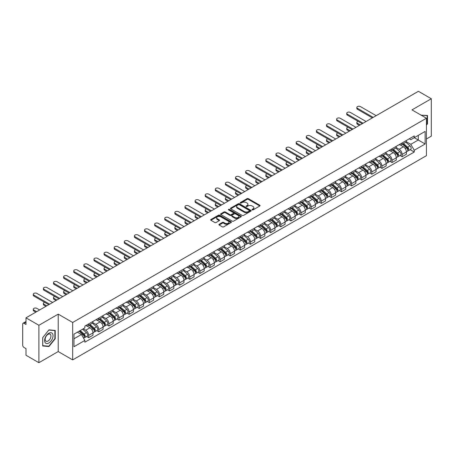 <?xml version="1.0" encoding="UTF-8"?>
<svg xmlns="http://www.w3.org/2000/svg" width="454" height="454" viewBox="0 0 454 454"><rect width="100%" height="100%" fill="white"/><g stroke="black" fill="none" stroke-linecap="round" stroke-linejoin="round"><path stroke-width="0.68" d="M252.169 209.89A0.63 0.363 0 0 0 253.06 209.89L259.819 205.985A0.902 0.522 0 0 0 260.08 205.622A0.902 0.522 0 0 0 259.819 205.253L248.366 198.642A0.902 0.522 0 0 0 247.095 198.642L240.331 202.546A0.63 0.363 0 0 0 241.222 203.057L242.101 202.552A2.877 1.663 0 0 1 246.17 202.552L247.124 203.103A2.877 1.663 0 0 1 247.969 204.277A2.877 1.663 0 0 1 247.124 205.458L246.25 205.963A0.63 0.363 0 0 0 247.141 206.474L248.015 205.968A2.877 1.663 0 0 1 252.089 205.968L253.043 206.519A2.877 1.663 0 0 1 253.882 207.694A2.877 1.663 0 0 1 253.043 208.868L252.169 209.373A0.63 0.363 0 0 0 252.169 209.89L252.169 209.373M219.163 224.282A0.902 0.522 0 0 0 218.902 224.645A0.902 0.522 0 0 0 219.163 225.014L222.375 226.869A0.902 0.522 0 0 0 223.646 226.869L231.154 222.534A0.902 0.522 0 0 0 231.421 222.171A0.902 0.522 0 0 0 231.154 221.802L219.702 215.19A0.902 0.522 0 0 0 218.431 215.19L210.923 219.526A0.902 0.522 0 0 0 210.662 219.889A0.902 0.522 0 0 0 210.923 220.258L214.804 222.5A0.902 0.522 0 0 0 216.076 222.5L219.293 220.644A0.902 0.522 0 0 0 219.554 220.275A0.902 0.522 0 0 0 219.293 219.906L217.364 218.8A2.406 1.39 0 0 1 216.66 217.818A2.406 1.39 0 0 1 218.147 216.53A2.406 1.39 0 0 1 220.769 216.83L228.311 221.183A2.406 1.39 0 0 1 229.015 222.171A2.406 1.39 0 0 1 227.528 223.453A2.406 1.39 0 0 1 224.906 223.152L223.646 222.426A0.902 0.522 0 0 0 222.375 222.426L219.163 224.282L219.163 225.014L222.375 223.175L222.375 222.426M72.674 322.482L58.22 314.134L38.902 325.285L26.003 317.84L418.401 91.294L431.3 98.739L411.982 109.891L426.437 118.233L72.674 322.482L72.674 359.903L426.437 155.66L426.437 118.233M242.164 215.446A0.902 0.522 0 0 0 243.435 215.446L250.943 211.11A0.902 0.522 0 0 0 251.204 210.747A0.902 0.522 0 0 0 250.943 210.378L239.491 203.767A0.902 0.522 0 0 0 238.219 203.767L230.711 208.102A0.902 0.522 0 0 0 230.445 208.465A0.902 0.522 0 0 0 230.711 208.834L242.164 215.446M228.765 210.026A0.63 0.363 0 0 1 229.406 210.117L229.406 209.368L241.051 216.087A0.902 0.522 0 0 1 241.312 216.456A0.902 0.522 0 0 1 241.051 216.825L233.543 221.16A0.902 0.522 0 0 1 232.272 221.16L220.82 214.543L220.82 213.811A0.902 0.522 0 0 0 220.553 214.18A0.902 0.522 0 0 0 220.82 214.543M220.82 213.811L224.032 211.956A0.902 0.522 0 0 1 225.303 211.956L229.945 214.64A0.902 0.522 0 0 0 231.222 214.64L233.35 213.408A0.902 0.522 0 0 0 233.617 213.039A0.902 0.522 0 0 0 233.35 212.671L228.515 209.879A0.63 0.363 0 0 1 229.406 209.368M38.902 325.285L38.902 362.706L26.003 355.261L26.003 348.638L23.994 347.48A1.833 1.061 -120 0 1 22.7 345.233L22.7 324.054A1.833 1.061 -120 0 1 23.08 323.214L26.003 321.523M426.437 138.969L431.3 136.16L431.3 98.739M38.902 362.706L58.22 351.555L72.674 359.903M26.003 317.84L26.003 324.462L23.994 323.305A1.833 1.061 -120 0 0 23.08 323.214M402.131 142.931A4.217 2.435 60 0 1 401.262 144.826L405.536 142.357A4.217 2.435 -120 0 0 406.409 140.462M396.064 147.476L399.151 149.258A4.217 2.435 60 0 1 402.131 154.422L406.409 151.954A4.217 2.435 -120 0 0 403.43 146.79L400.366 145.019M406.409 151.954L406.409 154.235L402.131 156.704L400.082 155.518M401.262 144.826A4.217 2.435 60 0 1 399.185 144.633M402.131 154.422L402.131 156.704M392.023 148.77A4.217 2.435 60 0 1 391.149 150.666L395.428 148.191A4.217 2.435 -120 0 0 396.297 146.302M389.969 161.357L392.023 162.543L396.297 160.075L396.297 157.788A4.217 2.435 -120 0 0 393.317 152.623L390.258 150.859M391.149 150.666A4.217 2.435 60 0 1 389.072 150.473M385.951 153.31L389.038 155.098A4.217 2.435 60 0 1 392.023 160.262L392.023 162.543M381.91 154.61A4.217 2.435 60 0 1 381.037 156.499L385.315 154.031A4.217 2.435 -120 0 0 386.189 152.141M379.862 167.197L381.91 168.377L386.189 165.909L386.189 163.627A4.217 2.435 -120 0 0 383.204 158.463L380.146 156.698M381.037 156.499A4.217 2.435 60 0 1 378.959 156.312M375.838 159.15L378.931 160.932A4.217 2.435 60 0 1 381.91 166.096L381.91 168.377M371.798 160.444A4.217 2.435 60 0 1 370.924 162.339L375.203 159.87A4.217 2.435 -120 0 0 376.077 157.975M369.749 173.031L371.798 174.217L376.077 171.748L376.077 169.467A4.217 2.435 -120 0 0 373.097 164.303L370.033 162.532M370.924 162.339A4.217 2.435 60 0 1 368.852 162.146M365.725 164.989L368.818 166.771A4.217 2.435 60 0 1 371.798 171.935L371.798 174.217M361.685 166.283A4.217 2.435 60 0 1 360.816 168.179L365.09 165.704A4.217 2.435 -120 0 0 365.964 163.815M359.636 178.87L361.69 180.056L365.964 177.588L365.964 175.301A4.217 2.435 -120 0 0 362.984 170.137L359.92 168.372M360.816 168.179A4.217 2.435 60 0 1 358.739 167.986M355.618 170.823L358.705 172.611A4.217 2.435 60 0 1 361.69 177.775L361.69 180.056M351.578 172.123A4.217 2.435 60 0 1 350.704 174.013L354.983 171.544A4.217 2.435 -120 0 0 355.857 169.654M349.523 184.71L351.578 185.89L355.857 183.422L355.857 181.14A4.217 2.435 -120 0 0 352.871 175.976L349.813 174.211M350.704 174.013A4.217 2.435 60 0 1 348.627 173.825M345.505 176.663L348.593 178.445A4.217 2.435 60 0 1 351.578 183.609L351.578 185.89M341.465 177.962A4.217 2.435 60 0 1 340.591 179.852L344.87 177.383A4.217 2.435 -120 0 0 345.744 175.488M339.416 190.544L341.465 191.73L345.744 189.261L345.744 186.98A4.217 2.435 -120 0 0 342.759 181.816L339.7 180.045M340.591 179.852A4.217 2.435 60 0 1 338.514 179.665M335.392 182.502L338.485 184.284A4.217 2.435 60 0 1 341.465 189.449L341.465 191.73M331.352 183.796A4.217 2.435 60 0 1 330.478 185.692L334.757 183.223A4.217 2.435 -120 0 0 335.631 181.328M329.303 196.383L331.352 197.569L335.631 195.101L335.631 192.814A4.217 2.435 -120 0 0 332.651 187.65L329.587 185.885M330.478 185.692A4.217 2.435 60 0 1 328.407 185.499M325.285 188.336L328.373 190.124A4.217 2.435 60 0 1 331.352 195.288L331.352 197.569M321.245 189.636A4.217 2.435 60 0 1 320.371 191.526L324.65 189.057A4.217 2.435 -120 0 0 325.518 187.167M319.19 202.223L321.245 203.403L325.518 200.935L325.518 198.653A4.217 2.435 -120 0 0 322.539 193.489L319.474 191.724M320.371 191.526A4.217 2.435 60 0 1 318.294 191.338M315.172 194.176L318.26 195.958A4.217 2.435 60 0 1 321.245 201.122L321.245 203.403M311.132 195.475A4.217 2.435 60 0 1 310.258 197.365L314.537 194.897A4.217 2.435 -120 0 0 315.411 193.001M309.078 208.057L311.132 209.243L315.411 206.774L315.411 204.493A4.217 2.435 -120 0 0 312.426 199.329L309.367 197.558M310.258 197.365A4.217 2.435 60 0 1 308.181 197.178M305.06 200.015L308.147 201.797A4.217 2.435 60 0 1 311.132 206.962L311.132 209.243M301.019 201.309A4.217 2.435 60 0 1 300.145 203.205L304.424 200.736A4.217 2.435 -120 0 0 305.298 198.841M298.97 213.896L301.019 215.083L305.298 212.614L305.298 210.327A4.217 2.435 -120 0 0 302.319 205.163L299.254 203.398M300.145 203.205A4.217 2.435 60 0 1 298.068 203.012M294.947 205.849L298.04 207.637A4.217 2.435 60 0 1 301.019 212.801L301.019 215.083M290.906 207.149A4.217 2.435 60 0 1 290.038 209.039L294.311 206.57A4.217 2.435 -120 0 0 295.185 204.68M288.858 219.736L290.906 220.916L295.185 218.448L295.185 216.166A4.217 2.435 -120 0 0 292.206 211.002L289.141 209.237M290.038 209.039A4.217 2.435 60 0 1 287.961 208.851M284.84 211.689L287.927 213.471A4.217 2.435 60 0 1 290.906 218.635L290.906 220.916M280.799 212.988A4.217 2.435 60 0 1 279.925 214.878L284.204 212.41A4.217 2.435 -120 0 0 285.072 210.514M278.745 225.57L280.799 226.756L285.078 224.287L285.078 222.006A4.217 2.435 -120 0 0 282.093 216.842L279.034 215.071M279.925 214.878A4.217 2.435 60 0 1 277.848 214.691M274.727 217.528L277.814 219.31A4.217 2.435 60 0 1 280.799 224.475L280.799 226.756M270.686 218.822A4.217 2.435 60 0 1 269.812 220.718L274.091 218.249A4.217 2.435 -120 0 0 274.965 216.354M268.637 231.409L270.686 232.596L274.965 230.127L274.965 227.84A4.217 2.435 -120 0 0 271.98 222.676L268.921 220.911M269.812 220.718A4.217 2.435 60 0 1 267.735 220.525M264.614 223.362L267.707 225.15A4.217 2.435 60 0 1 270.686 230.314L270.686 232.596M260.573 224.662A4.217 2.435 60 0 1 259.699 226.552L263.978 224.083A4.217 2.435 -120 0 0 264.852 222.193M258.525 237.249L260.573 238.429L264.852 235.961L264.852 233.679A4.217 2.435 -120 0 0 261.873 228.515L258.808 226.75M259.699 226.552A4.217 2.435 60 0 1 257.628 226.364M254.501 229.202L257.594 230.984A4.217 2.435 60 0 1 260.573 236.148L260.573 238.429M250.46 230.501A4.217 2.435 60 0 1 249.592 232.391L253.865 229.923A4.217 2.435 -120 0 0 254.739 228.027M248.412 243.089L250.466 244.269L254.739 241.8L254.739 239.519A4.217 2.435 -120 0 0 251.76 234.355L248.696 232.584M249.592 232.391A4.217 2.435 60 0 1 247.515 232.204M244.394 235.041L247.481 236.823A4.217 2.435 60 0 1 250.466 241.988L250.466 244.269M240.353 236.335A4.217 2.435 60 0 1 239.479 238.231L243.758 235.762A4.217 2.435 -120 0 0 244.632 233.867M238.299 248.923L240.353 250.109L244.632 247.64L244.632 245.353A4.217 2.435 -120 0 0 241.647 240.189L238.588 238.424M239.479 238.231A4.217 2.435 60 0 1 237.402 238.038M234.281 240.875L237.368 242.663A4.217 2.435 60 0 1 240.353 247.827L240.353 250.109M230.24 242.175A4.217 2.435 60 0 1 229.366 244.065L233.645 241.596A4.217 2.435 -120 0 0 234.519 239.706M228.192 254.762L230.24 255.948L234.519 253.474L234.519 251.193A4.217 2.435 -120 0 0 231.534 246.028L228.476 244.263M229.366 244.065A4.217 2.435 60 0 1 227.289 243.877M224.168 246.715L227.261 248.497A4.217 2.435 60 0 1 230.24 253.661L230.24 255.948M220.128 248.015A4.217 2.435 60 0 1 219.254 249.904L223.533 247.436A4.217 2.435 -120 0 0 224.407 245.54M218.079 260.602L220.128 261.782L224.407 259.313L224.407 257.032A4.217 2.435 -120 0 0 221.427 251.868L218.363 250.097M219.254 249.904A4.217 2.435 60 0 1 217.182 249.717M214.061 252.555L217.148 254.336A4.217 2.435 60 0 1 220.128 259.501L220.128 261.782M210.02 253.848A4.217 2.435 60 0 1 209.146 255.744L213.425 253.275A4.217 2.435 -120 0 0 214.294 251.38M207.966 266.436L210.02 267.622L214.294 265.153L214.294 262.866A4.217 2.435 -120 0 0 211.314 257.702L208.25 255.937M209.146 255.744A4.217 2.435 60 0 1 207.069 255.551M203.948 258.388L207.035 260.176A4.217 2.435 60 0 1 210.02 265.34L210.02 267.622M199.908 259.688A4.217 2.435 60 0 1 199.034 261.578L203.313 259.109A4.217 2.435 -120 0 0 204.186 257.219M197.853 272.275L199.908 273.461L204.186 270.987L204.186 268.706A4.217 2.435 -120 0 0 201.201 263.541L198.143 261.776M199.034 261.578A4.217 2.435 60 0 1 196.957 261.391M193.835 264.228L196.928 266.01A4.217 2.435 60 0 1 199.908 271.174L199.908 273.461M189.795 265.528A4.217 2.435 60 0 1 188.921 267.417L193.2 264.949A4.217 2.435 -120 0 0 194.074 263.053M187.746 278.115L189.795 279.295L194.074 276.827L194.074 274.545A4.217 2.435 -120 0 0 191.094 269.381L188.03 267.61M188.921 267.417A4.217 2.435 60 0 1 186.849 267.23M183.722 270.068L186.815 271.85A4.217 2.435 60 0 1 189.795 277.014L189.795 279.295M179.682 271.361A4.217 2.435 60 0 1 178.814 273.257L183.087 270.788A4.217 2.435 -120 0 0 183.961 268.893M177.633 283.949L179.682 285.135L183.961 282.666L183.961 280.379A4.217 2.435 -120 0 0 180.981 275.215L177.917 273.45M178.814 273.257A4.217 2.435 60 0 1 176.737 273.064M173.615 275.901L176.702 277.689A4.217 2.435 60 0 1 179.682 282.853L179.682 285.135M169.575 277.201A4.217 2.435 60 0 1 168.701 279.091L172.98 276.622A4.217 2.435 -120 0 0 173.848 274.732M167.52 289.788L169.575 290.974L173.854 288.5L173.854 286.219A4.217 2.435 -120 0 0 170.869 281.054L167.81 279.289M168.701 279.091A4.217 2.435 60 0 1 166.624 278.904M163.502 281.741L166.59 283.523A4.217 2.435 60 0 1 169.575 288.687L169.575 290.974M159.462 283.041A4.217 2.435 60 0 1 158.588 284.93L162.867 282.462A4.217 2.435 -120 0 0 163.741 280.566M157.413 295.628L159.462 296.808L163.741 294.34L163.741 292.058A4.217 2.435 -120 0 0 160.756 286.894L157.697 285.123M158.588 284.93A4.217 2.435 60 0 1 156.511 284.743M153.39 287.581L156.482 289.363A4.217 2.435 60 0 1 159.462 294.527L159.462 296.808M149.349 288.875A4.217 2.435 60 0 1 148.475 290.77L152.754 288.301A4.217 2.435 -120 0 0 153.628 286.406M147.3 301.462L149.349 302.648L153.628 300.179L153.628 297.892A4.217 2.435 -120 0 0 150.649 292.728L147.584 290.963M148.475 290.77A4.217 2.435 60 0 1 146.404 290.577M143.277 293.415L146.37 295.202A4.217 2.435 60 0 1 149.349 300.366L149.349 302.648M139.242 294.714A4.217 2.435 60 0 1 138.368 296.604L142.641 294.135A4.217 2.435 -120 0 0 143.515 292.245M137.187 307.301L139.242 308.487L143.515 306.013L143.515 303.732A4.217 2.435 -120 0 0 140.536 298.567L137.471 296.803M138.368 296.604A4.217 2.435 60 0 1 136.291 296.417M133.17 299.254L136.257 301.036A4.217 2.435 60 0 1 139.242 306.2L139.242 308.487M129.129 300.554A4.217 2.435 60 0 1 128.255 302.443L132.534 299.975A4.217 2.435 -120 0 0 133.408 298.079M127.075 313.141L129.129 314.321L133.408 311.853L133.408 309.571A4.217 2.435 -120 0 0 130.423 304.407L127.364 302.636M128.255 302.443A4.217 2.435 60 0 1 126.178 302.256M123.057 305.094L126.144 306.876A4.217 2.435 60 0 1 129.129 312.04L129.129 314.321M119.016 306.388A4.217 2.435 60 0 1 118.142 308.283L122.421 305.814A4.217 2.435 -120 0 0 123.295 303.919M116.967 318.975L119.016 320.161L123.295 317.692L123.295 315.405A4.217 2.435 -120 0 0 120.316 310.241L117.251 308.476M118.142 308.283A4.217 2.435 60 0 1 116.065 308.09M112.944 310.928L116.037 312.715A4.217 2.435 60 0 1 119.016 317.879L119.016 320.161M108.903 312.227A4.217 2.435 60 0 1 108.029 314.117L112.308 311.648A4.217 2.435 -120 0 0 113.182 309.759M106.855 324.814L108.903 326L113.182 323.526L113.182 321.245A4.217 2.435 -120 0 0 110.203 316.08L107.138 314.316M108.029 314.117A4.217 2.435 60 0 1 105.958 313.93M102.837 316.767L105.924 318.549A4.217 2.435 60 0 1 108.903 323.713L108.903 326M98.796 318.067A4.217 2.435 60 0 1 97.922 319.956L102.201 317.488A4.217 2.435 -120 0 0 103.069 315.592M96.742 330.654L98.796 331.834L103.069 329.366L103.069 327.084A4.217 2.435 -120 0 0 100.09 321.92L97.031 320.149M97.922 319.956A4.217 2.435 60 0 1 95.845 319.769M92.724 322.607L95.811 324.389A4.217 2.435 60 0 1 98.796 329.553L98.796 331.834M88.683 323.901A4.217 2.435 60 0 1 87.809 325.796L92.088 323.327A4.217 2.435 -120 0 0 92.962 321.432M86.629 336.488L88.683 337.674L92.962 335.205L92.962 332.918A4.217 2.435 -120 0 0 89.977 327.754L86.918 325.989M87.809 325.796A4.217 2.435 60 0 1 85.732 325.603M83.235 328.804L85.704 330.228A4.217 2.435 60 0 1 88.683 335.392L88.683 337.674M409.292 138.799L410.819 139.679L425.143 131.41L418.27 135.371L418.27 140.014L410.819 144.315L406.171 141.637M73.968 338.798L81.425 334.49L84.858 340.443L73.968 346.731L73.968 334.155L84.858 327.867L84.858 326.108L414.252 135.933L414.252 137.693L425.143 143.98L414.252 150.268L410.819 144.315M425.143 131.41L425.143 143.98M84.858 340.443L84.858 342.202L414.252 152.028L414.252 150.268M426.437 125.139L427.509 123.806L427.509 115.469L421.074 115.134L427.186 115.634L427.186 123.715L426.437 124.646M58.22 314.134L58.22 351.555M42.693 345.976L48.953 346.538L55.206 338.758L55.206 330.416L48.953 329.859L42.693 337.64L42.693 345.976M81.425 334.49L77.407 332.175M410.195 149.684L414.252 152.028M427.186 123.624L427.509 123.806M48.289 346.158L48.953 346.538M54.883 338.571L55.206 338.758M252.418 209.981L253.043 209.617A2.877 1.663 0 0 0 253.882 208.443L253.882 207.694M247.969 204.277L247.969 205.026A2.877 1.663 0 0 1 247.124 206.201L246.499 206.564M259.807 205.997L248.366 199.391A0.902 0.522 0 0 0 247.095 199.391L240.586 203.148M250.931 211.121L239.491 204.516A0.902 0.522 0 0 0 238.219 204.516L230.723 208.84L230.711 208.102M249.354 211.002A0.63 0.363 0 0 0 249.354 210.486L239.298 204.686A0.63 0.363 0 0 0 238.407 204.686L237.487 205.214A2.877 1.663 0 0 0 236.642 206.394A2.877 1.663 0 0 0 237.487 207.569L244.36 211.536A2.877 1.663 0 0 0 248.429 211.536L249.354 211.002L249.354 211.751A0.63 0.363 0 0 0 249.535 211.49L249.535 210.747M236.642 206.394L236.642 207.137A2.877 1.663 0 0 0 237.487 208.318L237.487 207.569M249.354 211.751L248.429 212.285A2.877 1.663 0 0 1 244.36 212.285L237.487 208.318M220.831 214.555L224.032 212.705L224.032 211.956M233.617 213.039L233.617 213.789A0.902 0.522 0 0 1 233.35 214.157L231.222 215.389A0.902 0.522 0 0 1 229.945 215.389L225.303 212.705A0.902 0.522 0 0 0 224.032 212.705M229.406 210.117L241.034 216.83M234.769 217.421A2.406 1.39 0 0 0 237.391 217.721A2.406 1.39 0 0 0 238.878 216.439A2.406 1.39 0 0 0 238.168 215.457L235.512 213.919A0.902 0.522 0 0 0 234.241 213.919L232.108 215.151A0.902 0.522 0 0 0 231.846 215.519A0.902 0.522 0 0 0 232.108 215.888L234.769 217.421L234.769 218.17A2.406 1.39 0 0 0 237.391 218.47A2.406 1.39 0 0 0 238.878 217.188L238.878 216.439M231.846 215.519L231.846 216.269A0.902 0.522 0 0 0 232.108 216.637L232.108 215.888M234.769 218.17L232.108 216.637M229.015 222.171L229.015 222.914A2.406 1.39 0 0 1 227.528 224.202A2.406 1.39 0 0 1 224.906 223.901L223.646 223.175A0.902 0.522 0 0 0 222.375 223.175M216.66 217.818L216.66 218.561A2.406 1.39 0 0 0 217.364 219.549L217.364 218.8M219.293 219.906L219.293 220.644L217.364 219.549M231.154 221.802L231.154 222.534L219.702 215.939A0.902 0.522 0 0 0 218.431 215.939L210.934 220.264M402.426 144.151L406.546 147.828A2.293 1.322 60 0 1 407.266 151.375L406.409 151.869M402.533 144.253L404.474 145.371M358.087 121.32A2.111 1.214 -0 0 0 356.855 122.427A2.111 1.214 -0 0 0 357.474 123.289L360.226 124.878M402.84 143.912L407.425 148.004A1.101 0.636 60 0 1 407.771 149.707A1.101 0.636 60 0 1 407.669 149.746M403.527 143.515L407.647 147.192A2.293 1.322 60 0 1 408.367 150.739A2.293 1.322 60 0 1 407.675 150.813M405.825 142.136L409.979 145.847A2.293 1.322 60 0 1 410.7 149.389L408.367 150.739M359.386 125.366L357.474 124.26A2.111 1.214 180 0 1 356.855 123.397L356.855 122.427M372.348 117.881L357.474 109.289A2.111 1.214 180 0 1 356.855 108.432L356.855 107.456A2.111 1.214 -0 0 0 357.474 108.319L373.194 117.393M376.173 115.674L360.453 106.599A2.111 1.214 -0 0 0 358.161 106.332A2.111 1.214 -0 0 0 356.855 107.456M392.313 149.99L396.433 153.668A2.293 1.322 60 0 1 397.154 157.209L396.297 157.703M392.421 150.087L394.361 151.21M347.974 127.16A2.111 1.214 -0 0 0 346.748 128.266A2.111 1.214 -0 0 0 347.361 129.123L350.119 130.718M392.727 149.752L397.312 153.844A1.101 0.636 60 0 1 397.659 155.54A1.101 0.636 60 0 1 397.556 155.58M393.414 149.355L397.534 153.032A2.293 1.322 60 0 1 398.254 156.573A2.293 1.322 60 0 1 397.562 156.647M395.712 147.976L399.872 151.681A2.293 1.322 60 0 1 400.587 155.228L398.254 156.573M349.274 131.2L347.361 130.099A2.111 1.214 180 0 1 346.748 129.237L346.748 128.266M382.2 155.83L386.326 159.507A2.293 1.322 60 0 1 387.041 163.048L386.189 163.542M382.313 155.926L384.249 157.044M337.861 132.994A2.111 1.214 -0 0 0 336.635 134.1A2.111 1.214 -0 0 0 337.254 134.963L340.006 136.552M382.62 155.586L387.205 159.677A1.101 0.636 60 0 1 387.546 161.38A1.101 0.636 60 0 1 387.449 161.42M383.307 155.194L387.427 158.872A2.293 1.322 60 0 1 388.142 162.413A2.293 1.322 60 0 1 387.449 162.487M385.599 153.815L389.759 157.521A2.293 1.322 60 0 1 390.48 161.068L388.142 162.413M339.166 137.04L337.254 135.933A2.111 1.214 180 0 1 336.635 135.076L336.635 134.1M426.783 115.407L427.186 115.634M52.471 333.582A5.959 3.439 120 0 0 46.717 335.126A5.959 3.439 120 0 0 45.173 342.662A5.959 3.439 120 0 0 50.927 341.119A5.959 3.439 120 0 0 52.471 333.582M50.553 334.57A4.08 2.355 120 0 0 50.093 334.144A4.08 2.355 120 0 0 46.297 336.051A4.08 2.355 120 0 0 45.553 340.789A4.08 2.355 120 0 0 46.013 341.209A4.08 2.355 120 0 0 49.809 339.308A4.08 2.355 120 0 0 50.553 334.57M48.822 346.203L42.761 345.659L42.761 337.583L48.822 330.041L54.883 330.586L54.883 338.661L48.822 346.203M54.48 330.353L54.883 330.586M362.241 123.715L347.361 115.129A2.111 1.214 180 0 1 346.748 114.266L346.748 113.296A2.111 1.214 -0 0 0 347.361 114.158L363.081 123.233M366.06 121.507L350.346 112.433A2.111 1.214 -0 0 0 348.048 112.172A2.111 1.214 -0 0 0 346.748 113.296M352.128 129.555L337.254 120.968A2.111 1.214 180 0 1 336.635 120.106L336.635 119.135A2.111 1.214 -0 0 0 337.254 119.992L352.968 129.067M355.953 127.347L340.233 118.273A2.111 1.214 -0 0 0 337.935 118.012A2.111 1.214 -0 0 0 336.635 119.135M372.093 161.664L376.213 165.341A2.293 1.322 60 0 1 376.934 168.888L376.077 169.382M372.201 161.766L374.141 162.884M327.754 138.833A2.111 1.214 -0 0 0 326.522 139.94A2.111 1.214 -0 0 0 327.141 140.802L329.893 142.391M372.507 161.425L377.092 165.517A1.101 0.636 60 0 1 377.439 167.22A1.101 0.636 60 0 1 377.336 167.259M373.194 161.028L377.314 164.706A2.293 1.322 60 0 1 378.034 168.252A2.293 1.322 60 0 1 377.342 168.326M375.492 159.649L379.646 163.361A2.293 1.322 60 0 1 380.367 166.902L378.034 168.252M329.054 142.879L327.141 141.773A2.111 1.214 180 0 1 326.522 140.91L326.522 139.94M361.98 167.503L366.1 171.181A2.293 1.322 60 0 1 366.821 174.722L365.964 175.216M362.088 167.6L364.029 168.723M317.641 144.673A2.111 1.214 -0 0 0 316.41 145.779A2.111 1.214 -0 0 0 317.028 146.636L319.786 148.231M362.394 167.265L366.98 171.357A1.101 0.636 60 0 1 367.326 173.053A1.101 0.636 60 0 1 367.224 173.093M363.081 166.868L367.201 170.545A2.293 1.322 60 0 1 367.922 174.086A2.293 1.322 60 0 1 367.229 174.16M365.379 165.489L369.533 169.194A2.293 1.322 60 0 1 370.254 172.741L367.922 174.086M318.941 148.713L317.028 147.612A2.111 1.214 180 0 1 316.41 146.75L316.41 145.779M351.867 173.343L355.987 177.02A2.293 1.322 60 0 1 356.708 180.561L355.851 181.055M351.981 173.439L353.916 174.557M307.528 150.507A2.111 1.214 -0 0 0 306.302 151.613A2.111 1.214 -0 0 0 306.915 152.476L309.673 154.065M352.287 173.099L356.867 177.191A1.101 0.636 60 0 1 357.213 178.893A1.101 0.636 60 0 1 357.116 178.933M352.968 172.707L357.088 176.385A2.293 1.322 60 0 1 357.809 179.926A2.293 1.322 60 0 1 357.116 180M355.266 171.328L359.426 175.034A2.293 1.322 60 0 1 360.141 178.581L357.809 179.926M308.828 154.553L306.915 153.446A2.111 1.214 180 0 1 306.302 152.589L306.302 151.613M342.015 135.394L327.141 126.802A2.111 1.214 180 0 1 326.522 125.945L326.522 124.969A2.111 1.214 -0 0 0 327.141 125.832L342.861 134.906M345.84 133.187L330.12 124.112A2.111 1.214 -0 0 0 327.822 123.846A2.111 1.214 -0 0 0 326.522 124.969M331.902 141.228L317.028 132.642A2.111 1.214 180 0 1 316.41 131.779L316.41 130.809A2.111 1.214 -0 0 0 317.028 131.671L332.748 140.746M335.727 139.02L320.013 129.946A2.111 1.214 -0 0 0 317.715 129.685A2.111 1.214 -0 0 0 316.41 130.809M321.795 147.068L306.915 138.481A2.111 1.214 180 0 1 306.302 137.619L306.302 136.648A2.111 1.214 -0 0 0 306.915 137.505L322.635 146.58M325.62 144.86L309.9 135.786A2.111 1.214 -0 0 0 307.602 135.525A2.111 1.214 -0 0 0 306.302 136.648M341.76 179.177L345.88 182.854A2.293 1.322 60 0 1 346.595 186.401L345.744 186.895M341.868 179.279L343.809 180.397M297.421 156.346A2.111 1.214 -0 0 0 296.19 157.453A2.111 1.214 -0 0 0 296.808 158.315L299.561 159.904M342.174 178.938L346.76 183.03A1.101 0.636 60 0 1 347.106 184.733A1.101 0.636 60 0 1 347.004 184.772M342.861 178.541L346.981 182.219A2.293 1.322 60 0 1 347.702 185.765A2.293 1.322 60 0 1 347.009 185.839M345.159 177.162L349.313 180.874A2.293 1.322 60 0 1 350.034 184.415L347.702 185.765M298.721 160.393L296.808 159.286A2.111 1.214 180 0 1 296.19 158.423L296.19 157.453M311.682 152.907L296.808 144.315A2.111 1.214 180 0 1 296.19 143.458L296.19 142.482A2.111 1.214 -0 0 0 296.808 143.345L312.522 152.419M315.507 150.7L299.788 141.625A2.111 1.214 -0 0 0 297.489 141.359A2.111 1.214 -0 0 0 296.19 142.482M331.647 185.016L335.767 188.694A2.293 1.322 60 0 1 336.488 192.235L335.631 192.729M331.755 185.113L333.696 186.236M287.308 162.186A2.111 1.214 -0 0 0 286.077 163.292A2.111 1.214 -0 0 0 286.695 164.149L289.448 165.744M332.061 184.778L336.647 188.87A1.101 0.636 60 0 1 336.993 190.567A1.101 0.636 60 0 1 336.891 190.606M332.748 184.381L336.868 188.058A2.293 1.322 60 0 1 337.589 191.599A2.293 1.322 60 0 1 336.896 191.673M335.046 183.002L339.2 186.708A2.293 1.322 60 0 1 339.921 190.254L337.589 191.599M288.608 166.226L286.695 165.125A2.111 1.214 180 0 1 286.077 164.263L286.077 163.292M301.57 158.741L286.695 150.155A2.111 1.214 180 0 1 286.077 149.292L286.077 148.322A2.111 1.214 -0 0 0 286.695 149.184L302.415 158.259M305.394 156.534L289.675 147.459A2.111 1.214 -0 0 0 287.382 147.198A2.111 1.214 -0 0 0 286.077 148.322M321.534 190.856L325.654 194.533A2.293 1.322 60 0 1 326.375 198.075L325.518 198.568M321.642 190.952L323.583 192.07M277.195 168.02A2.111 1.214 -0 0 0 275.964 169.126A2.111 1.214 -0 0 0 276.582 169.989L279.341 171.578M321.948 190.618L326.534 194.704A1.101 0.636 60 0 1 326.88 196.406A1.101 0.636 60 0 1 326.778 196.446M322.635 190.22L326.755 193.898A2.293 1.322 60 0 1 327.476 197.439A2.293 1.322 60 0 1 326.784 197.513M324.933 188.841L329.088 192.547A2.293 1.322 60 0 1 329.808 196.094L327.476 197.439M278.495 172.066L276.582 170.959A2.111 1.214 180 0 1 275.964 170.102L275.964 169.126M291.457 164.581L276.582 155.994A2.111 1.214 180 0 1 275.964 155.132L275.964 154.161A2.111 1.214 -0 0 0 276.582 155.018L292.302 164.093M295.282 162.373L279.568 153.299A2.111 1.214 -0 0 0 277.269 153.038A2.111 1.214 -0 0 0 275.964 154.161M311.421 196.69L315.541 200.367A2.293 1.322 60 0 1 316.262 203.914L315.411 204.408M311.535 196.792L313.47 197.91M267.083 173.859A2.111 1.214 -0 0 0 265.857 174.966A2.111 1.214 -0 0 0 266.475 175.829L269.228 177.418M311.841 196.451L316.427 200.543A1.101 0.636 60 0 1 316.767 202.246A1.101 0.636 60 0 1 316.671 202.285M312.528 196.054L316.648 199.732A2.293 1.322 60 0 1 317.363 203.279A2.293 1.322 60 0 1 316.671 203.352M314.821 194.675L318.98 198.387A2.293 1.322 60 0 1 319.701 201.928L317.363 203.279M268.382 177.906L266.475 176.799A2.111 1.214 180 0 1 265.857 175.936L265.857 174.966M281.349 170.42L266.475 161.828A2.111 1.214 180 0 1 265.857 160.971L265.857 159.995A2.111 1.214 -0 0 0 266.475 160.858L282.189 169.932M285.174 168.213L269.455 159.138A2.111 1.214 -0 0 0 267.156 158.872A2.111 1.214 -0 0 0 265.857 159.995M301.314 202.529L305.434 206.207A2.293 1.322 60 0 1 306.149 209.748L305.298 210.242M301.422 202.626L303.363 203.75M256.975 179.699A2.111 1.214 -0 0 0 255.744 180.806A2.111 1.214 -0 0 0 256.362 181.662L259.115 183.257M301.728 202.291L306.314 206.383A1.101 0.636 60 0 1 306.66 208.08A1.101 0.636 60 0 1 306.558 208.119M302.415 201.894L306.535 205.571A2.293 1.322 60 0 1 307.256 209.112A2.293 1.322 60 0 1 306.564 209.186M304.713 200.515L308.868 204.221A2.293 1.322 60 0 1 309.588 207.767L307.256 209.112M258.275 183.739L256.362 182.639A2.111 1.214 180 0 1 255.744 181.776L255.744 180.806M291.201 208.369L295.321 212.046A2.293 1.322 60 0 1 296.042 215.588L295.185 216.081M291.309 208.465L293.25 209.583M246.863 185.533A2.111 1.214 -0 0 0 245.631 186.639A2.111 1.214 -0 0 0 246.25 187.502L249.002 189.091M291.616 208.131L296.201 212.217A1.101 0.636 60 0 1 296.547 213.919A1.101 0.636 60 0 1 296.445 213.959M292.302 207.733L296.422 211.411A2.293 1.322 60 0 1 297.143 214.952A2.293 1.322 60 0 1 296.451 215.026M294.601 206.354L298.755 210.06A2.293 1.322 60 0 1 299.475 213.607L297.143 214.952M248.162 189.579L246.25 188.472A2.111 1.214 180 0 1 245.631 187.616L245.631 186.639M281.088 214.203L285.208 217.88A2.293 1.322 60 0 1 285.929 221.427L285.072 221.921M281.196 214.305L283.137 215.423M236.75 191.372A2.111 1.214 -0 0 0 235.524 192.479A2.111 1.214 -0 0 0 236.137 193.342L238.895 194.931M281.503 213.965L286.088 218.056A1.101 0.636 60 0 1 286.434 219.759A1.101 0.636 60 0 1 286.338 219.798M282.189 213.567L286.309 217.245A2.293 1.322 60 0 1 287.03 220.792A2.293 1.322 60 0 1 286.338 220.865M284.488 212.188L288.648 215.9A2.293 1.322 60 0 1 289.363 219.441L287.03 220.792M238.049 195.419L236.137 194.312A2.111 1.214 180 0 1 235.524 193.449L235.524 192.479M270.976 220.042L275.101 223.72A2.293 1.322 60 0 1 275.816 227.261L274.965 227.755M271.089 220.139L273.024 221.263M226.637 197.212A2.111 1.214 -0 0 0 225.411 198.319A2.111 1.214 -0 0 0 226.03 199.175L228.782 200.77M271.396 219.804L275.981 223.896A1.101 0.636 60 0 1 276.321 225.593A1.101 0.636 60 0 1 276.225 225.632M272.082 219.407L276.202 223.084A2.293 1.322 60 0 1 276.917 226.625A2.293 1.322 60 0 1 276.225 226.699M274.375 218.028L278.535 221.739A2.293 1.322 60 0 1 279.255 225.28L276.917 226.625M227.942 201.253L226.03 200.152A2.111 1.214 180 0 1 225.411 199.289L225.411 198.319M260.868 225.882L264.988 229.559A2.293 1.322 60 0 1 265.709 233.101L264.852 233.594M260.976 225.978L262.917 227.096M216.53 203.046A2.111 1.214 -0 0 0 215.298 204.152A2.111 1.214 -0 0 0 215.917 205.015L218.669 206.604M261.283 225.644L265.868 229.73A1.101 0.636 60 0 1 266.214 231.432A1.101 0.636 60 0 1 266.112 231.472M261.969 225.246L266.089 228.924A2.293 1.322 60 0 1 266.81 232.465A2.293 1.322 60 0 1 266.118 232.539M264.268 223.867L268.422 227.573A2.293 1.322 60 0 1 269.143 231.12L266.81 232.465M217.829 207.092L215.917 205.985A2.111 1.214 180 0 1 215.298 205.129L215.298 204.152M250.756 231.716L254.876 235.393A2.293 1.322 60 0 1 255.596 238.94L254.739 239.434M250.863 231.818L252.804 232.936M206.417 208.885A2.111 1.214 -0 0 0 205.185 209.992A2.111 1.214 -0 0 0 205.804 210.855L208.562 212.444M251.17 231.478L255.755 235.569A1.101 0.636 60 0 1 256.101 237.272A1.101 0.636 60 0 1 255.999 237.311M251.857 231.08L255.977 234.758A2.293 1.322 60 0 1 256.697 238.305A2.293 1.322 60 0 1 256.005 238.378M254.155 229.701L258.309 233.413A2.293 1.322 60 0 1 259.03 236.954L256.697 238.305M207.716 212.932L205.804 211.825A2.111 1.214 180 0 1 205.185 210.962L205.185 209.992M271.237 176.254L256.362 167.668A2.111 1.214 180 0 1 255.744 166.805L255.744 165.835A2.111 1.214 -0 0 0 256.362 166.697L272.082 175.772M275.062 174.047L259.342 164.972A2.111 1.214 -0 0 0 257.043 164.711A2.111 1.214 -0 0 0 255.744 165.835M261.124 182.094L246.25 173.507A2.111 1.214 180 0 1 245.631 172.645L245.631 171.674A2.111 1.214 -0 0 0 246.25 172.531L261.969 181.606M264.949 179.886L249.235 170.812A2.111 1.214 -0 0 0 246.936 170.551A2.111 1.214 -0 0 0 245.631 171.674M251.017 187.933L236.137 179.341A2.111 1.214 180 0 1 235.524 178.484L235.524 177.508A2.111 1.214 -0 0 0 236.137 178.371L251.857 187.445M254.836 185.726L239.122 176.651A2.111 1.214 -0 0 0 236.823 176.385A2.111 1.214 -0 0 0 235.524 177.508M240.904 193.767L226.03 185.181A2.111 1.214 180 0 1 225.411 184.318L225.411 183.348A2.111 1.214 -0 0 0 226.03 184.211L241.744 193.285M244.729 191.56L229.009 182.485A2.111 1.214 -0 0 0 226.711 182.224A2.111 1.214 -0 0 0 225.411 183.348M230.791 199.607L215.917 191.021A2.111 1.214 180 0 1 215.298 190.158L215.298 189.187A2.111 1.214 -0 0 0 215.917 190.044L231.636 199.119M234.616 197.399L218.896 188.325A2.111 1.214 -0 0 0 216.598 188.064A2.111 1.214 -0 0 0 215.298 189.187M220.678 205.446L205.804 196.854A2.111 1.214 180 0 1 205.185 195.997L205.185 195.021A2.111 1.214 -0 0 0 205.804 195.884L221.524 204.958M224.503 203.239L208.789 194.164A2.111 1.214 -0 0 0 206.491 193.898A2.111 1.214 -0 0 0 205.185 195.021M240.643 237.556L244.763 241.233A2.293 1.322 60 0 1 245.483 244.774L244.627 245.268M240.756 237.652L242.691 238.776M196.304 214.725A2.111 1.214 -0 0 0 195.078 215.832A2.111 1.214 -0 0 0 195.697 216.689L198.449 218.283M241.063 237.317L245.642 241.409A1.101 0.636 60 0 1 245.989 243.106A1.101 0.636 60 0 1 245.892 243.145M241.744 236.92L245.869 240.597A2.293 1.322 60 0 1 246.584 244.138A2.293 1.322 60 0 1 245.892 244.212M244.042 235.541L248.202 239.252A2.293 1.322 60 0 1 248.917 242.794L246.584 244.138M197.603 218.766L195.697 217.665A2.111 1.214 180 0 1 195.078 216.802L195.078 215.832M210.571 211.28L195.697 202.694A2.111 1.214 180 0 1 195.078 201.831L195.078 200.861A2.111 1.214 -0 0 0 195.697 201.724L211.411 210.798M214.396 209.073L198.676 199.998A2.111 1.214 -0 0 0 196.378 199.737A2.111 1.214 -0 0 0 195.078 200.861M230.536 243.395L234.656 247.072A2.293 1.322 60 0 1 235.371 250.614L234.519 251.107M230.643 243.492L232.584 244.61M186.197 220.559A2.111 1.214 -0 0 0 184.965 221.666A2.111 1.214 -0 0 0 185.584 222.528L188.336 224.117M230.95 243.157L235.535 247.243A1.101 0.636 60 0 1 235.881 248.945A1.101 0.636 60 0 1 235.779 248.985M231.636 242.759L235.757 246.437A2.293 1.322 60 0 1 236.477 249.978A2.293 1.322 60 0 1 235.785 250.052M233.935 241.38L238.089 245.086A2.293 1.322 60 0 1 238.81 248.633L236.477 249.978M187.496 224.605L185.584 223.499A2.111 1.214 180 0 1 184.965 222.642L184.965 221.666M200.458 217.12L185.584 208.534A2.111 1.214 180 0 1 184.965 207.671L184.965 206.701A2.111 1.214 -0 0 0 185.584 207.557L201.298 216.632M204.283 214.912L188.563 205.838A2.111 1.214 -0 0 0 186.265 205.577A2.111 1.214 -0 0 0 184.965 206.701M220.423 249.229L224.543 252.906A2.293 1.322 60 0 1 225.263 256.453L224.407 256.947M220.531 249.331L222.471 250.449M176.084 226.398A2.111 1.214 -0 0 0 174.852 227.505A2.111 1.214 -0 0 0 175.471 228.368L178.223 229.957M220.837 248.991L225.422 253.082A1.101 0.636 60 0 1 225.769 254.785A1.101 0.636 60 0 1 225.666 254.825M221.524 248.593L225.644 252.271A2.293 1.322 60 0 1 226.364 255.818A2.293 1.322 60 0 1 225.672 255.891M223.822 247.214L227.976 250.926A2.293 1.322 60 0 1 228.697 254.467L226.364 255.818M177.383 230.445L175.471 229.338A2.111 1.214 180 0 1 174.852 228.476L174.852 227.505M190.345 222.959L175.471 214.367A2.111 1.214 180 0 1 174.852 213.511L174.852 212.534A2.111 1.214 -0 0 0 175.471 213.397L191.191 222.471M194.17 220.752L178.45 211.678A2.111 1.214 -0 0 0 176.158 211.411A2.111 1.214 -0 0 0 174.852 212.534M210.31 255.069L214.43 258.746A2.293 1.322 60 0 1 215.151 262.287L214.294 262.781M210.418 255.165L212.358 256.289M165.971 232.238A2.111 1.214 -0 0 0 164.745 233.345A2.111 1.214 -0 0 0 165.358 234.202L168.116 235.796M210.724 254.83L215.309 258.922A1.101 0.636 60 0 1 215.656 260.619A1.101 0.636 60 0 1 215.554 260.658M211.411 254.433L215.531 258.11A2.293 1.322 60 0 1 216.252 261.652A2.293 1.322 60 0 1 215.559 261.725M213.709 253.054L217.863 256.765A2.293 1.322 60 0 1 218.584 260.307L216.252 261.652M167.271 236.279L165.358 235.178A2.111 1.214 180 0 1 164.745 234.315L164.745 233.345M180.232 228.793L165.358 220.207A2.111 1.214 180 0 1 164.745 219.35L164.745 218.374A2.111 1.214 -0 0 0 165.358 219.237L181.078 228.311M184.057 226.586L168.343 217.511A2.111 1.214 -0 0 0 166.045 217.25A2.111 1.214 -0 0 0 164.745 218.374M200.197 260.908L204.317 264.586A2.293 1.322 60 0 1 205.038 268.127L204.186 268.62M200.31 261.005L202.246 262.123M155.858 238.072A2.111 1.214 -0 0 0 154.632 239.179A2.111 1.214 -0 0 0 155.251 240.041L158.003 241.63M200.617 260.67L205.202 264.756A1.101 0.636 60 0 1 205.543 266.458A1.101 0.636 60 0 1 205.446 266.498M201.304 260.273L205.424 263.95A2.293 1.322 60 0 1 206.139 267.491A2.293 1.322 60 0 1 205.446 267.565M203.596 258.894L207.756 262.599A2.293 1.322 60 0 1 208.477 266.146L206.139 267.491M157.158 242.118L155.251 241.012A2.111 1.214 180 0 1 154.632 240.155L154.632 239.179M170.125 234.633L155.251 226.047A2.111 1.214 180 0 1 154.632 225.184L154.632 224.214A2.111 1.214 -0 0 0 155.251 225.071L170.965 234.145M173.95 232.425L158.23 223.351A2.111 1.214 -0 0 0 155.932 223.09A2.111 1.214 -0 0 0 154.632 224.214M190.09 266.742L194.21 270.419A2.293 1.322 60 0 1 194.925 273.966L194.074 274.46M190.198 266.844L192.138 267.962M145.751 243.912A2.111 1.214 -0 0 0 144.52 245.018A2.111 1.214 -0 0 0 145.138 245.881L147.891 247.47M190.504 266.504L195.089 270.595A1.101 0.636 60 0 1 195.436 272.298A1.101 0.636 60 0 1 195.333 272.338M191.191 266.106L195.311 269.784A2.293 1.322 60 0 1 196.032 273.331A2.293 1.322 60 0 1 195.339 273.404M193.489 264.727L197.643 268.439A2.293 1.322 60 0 1 198.364 271.98L196.032 273.331M147.051 247.958L145.138 246.851A2.111 1.214 180 0 1 144.52 245.989L144.52 245.018M160.012 240.472L145.138 231.886A2.111 1.214 180 0 1 144.52 231.024L144.52 230.047A2.111 1.214 -0 0 0 145.138 230.91L160.858 239.984M163.837 238.265L148.118 229.191A2.111 1.214 -0 0 0 145.819 228.924A2.111 1.214 -0 0 0 144.52 230.047M179.977 272.582L184.097 276.259A2.293 1.322 60 0 1 184.818 279.8L183.961 280.294M180.085 272.678L182.026 273.802M135.638 249.751A2.111 1.214 -0 0 0 134.407 250.858A2.111 1.214 -0 0 0 135.025 251.715L137.778 253.309M180.391 272.343L184.977 276.435A1.101 0.636 60 0 1 185.323 278.132A1.101 0.636 60 0 1 185.221 278.171M181.078 271.946L185.198 275.623A2.293 1.322 60 0 1 185.919 279.165A2.293 1.322 60 0 1 185.226 279.238M183.376 270.567L187.53 274.278A2.293 1.322 60 0 1 188.251 277.82L185.919 279.165M136.938 253.792L135.025 252.691A2.111 1.214 180 0 1 134.407 251.828L134.407 250.858M149.899 246.306L135.025 237.72A2.111 1.214 180 0 1 134.407 236.863L134.407 235.887A2.111 1.214 -0 0 0 135.025 236.75L150.745 245.824M153.724 244.099L138.01 235.024A2.111 1.214 -0 0 0 135.712 234.763A2.111 1.214 -0 0 0 134.407 235.887M169.864 278.421L173.984 282.099A2.293 1.322 60 0 1 174.705 285.64L173.848 286.133M169.972 278.518L171.913 279.636M125.525 255.585A2.111 1.214 -0 0 0 124.3 256.692A2.111 1.214 -0 0 0 124.912 257.554L127.67 259.143M170.278 278.183L174.864 282.269A1.101 0.636 60 0 1 175.21 283.971A1.101 0.636 60 0 1 175.113 284.011M170.965 277.786L175.085 281.463A2.293 1.322 60 0 1 175.806 285.004A2.293 1.322 60 0 1 175.113 285.078M173.263 276.407L177.423 280.112A2.293 1.322 60 0 1 178.138 283.659L175.806 285.004M126.825 259.631L124.912 258.525A2.111 1.214 180 0 1 124.3 257.668L124.3 256.692M139.792 252.146L124.912 243.56A2.111 1.214 180 0 1 124.3 242.697L124.3 241.727A2.111 1.214 -0 0 0 124.912 242.584L140.632 251.658M143.612 249.938L127.897 240.864A2.111 1.214 -0 0 0 125.599 240.603A2.111 1.214 -0 0 0 124.3 241.727M159.757 284.261L163.877 287.932A2.293 1.322 60 0 1 164.592 291.479L163.741 291.973M159.865 284.357L161.8 285.475M115.418 261.425A2.111 1.214 -0 0 0 114.187 262.531A2.111 1.214 -0 0 0 114.805 263.394L117.558 264.983M160.171 284.017L164.757 288.108A1.101 0.636 60 0 1 165.097 289.811A1.101 0.636 60 0 1 165.001 289.851M160.858 283.619L164.978 287.297A2.293 1.322 60 0 1 165.693 290.844A2.293 1.322 60 0 1 165.006 290.918M163.151 282.24L167.31 285.952A2.293 1.322 60 0 1 168.031 289.493L165.693 290.844M116.718 265.471L114.805 264.364A2.111 1.214 180 0 1 114.187 263.507L114.187 262.531M129.679 257.986L114.805 249.399A2.111 1.214 180 0 1 114.187 248.537L114.187 247.561A2.111 1.214 -0 0 0 114.805 248.423L130.519 257.497M133.504 255.778L117.785 246.704A2.111 1.214 -0 0 0 115.486 246.437A2.111 1.214 -0 0 0 114.187 247.561M149.644 290.095L153.764 293.772A2.293 1.322 60 0 1 154.485 297.313L153.628 297.807M149.752 290.191L151.693 291.315M105.305 267.264A2.111 1.214 -0 0 0 104.074 268.371A2.111 1.214 -0 0 0 104.692 269.228L107.445 270.822M150.058 289.856L154.644 293.948A1.101 0.636 60 0 1 154.99 295.645A1.101 0.636 60 0 1 154.888 295.69M150.745 289.459L154.865 293.136A2.293 1.322 60 0 1 155.586 296.678A2.293 1.322 60 0 1 154.893 296.751M153.043 288.08L157.197 291.791A2.293 1.322 60 0 1 157.918 295.333L155.586 296.678M106.605 271.305L104.692 270.204A2.111 1.214 180 0 1 104.074 269.341L104.074 268.371M119.567 263.825L104.692 255.233A2.111 1.214 180 0 1 104.074 254.376L104.074 253.4A2.111 1.214 -0 0 0 104.692 254.263L120.412 263.337M123.392 261.612L107.672 252.537A2.111 1.214 -0 0 0 105.373 252.276A2.111 1.214 -0 0 0 104.074 253.4M139.531 295.934L143.651 299.612A2.293 1.322 60 0 1 144.372 303.153L143.515 303.647M139.639 296.031L141.58 297.149M95.192 273.098A2.111 1.214 -0 0 0 93.961 274.205A2.111 1.214 -0 0 0 94.58 275.067L97.338 276.656M139.946 295.696L144.531 299.782A1.101 0.636 60 0 1 144.877 301.484A1.101 0.636 60 0 1 144.775 301.524M140.632 295.299L144.752 298.976A2.293 1.322 60 0 1 145.473 302.517A2.293 1.322 60 0 1 144.781 302.591M142.931 293.92L147.085 297.625A2.293 1.322 60 0 1 147.805 301.172L145.473 302.517M96.492 277.144L94.58 276.043A2.111 1.214 180 0 1 93.961 275.181L93.961 274.205M109.454 269.659L94.58 261.073A2.111 1.214 180 0 1 93.961 260.21L93.961 259.24A2.111 1.214 -0 0 0 94.58 260.097L110.299 269.171M113.279 267.451L97.565 258.377A2.111 1.214 -0 0 0 95.266 258.116A2.111 1.214 -0 0 0 93.961 259.24M129.418 301.774L133.538 305.446A2.293 1.322 60 0 1 134.259 308.992L133.402 309.486M129.532 301.87L131.467 302.988M85.08 278.938A2.111 1.214 -0 0 0 83.854 280.044A2.111 1.214 -0 0 0 84.472 280.907L87.225 282.496M129.838 301.53L134.418 305.621A1.101 0.636 60 0 1 134.764 307.324A1.101 0.636 60 0 1 134.668 307.364M130.519 301.133L134.645 304.81A2.293 1.322 60 0 1 135.36 308.357A2.293 1.322 60 0 1 134.668 308.431M132.818 299.754L136.977 303.465A2.293 1.322 60 0 1 137.693 307.006L135.36 308.357M86.379 282.984L84.472 281.877A2.111 1.214 180 0 1 83.854 281.02L83.854 280.044M99.347 275.499L84.472 266.912A2.111 1.214 180 0 1 83.854 266.05L83.854 265.074A2.111 1.214 -0 0 0 84.472 265.936L100.186 275.011M103.172 273.291L87.452 264.217A2.111 1.214 -0 0 0 85.153 263.95A2.111 1.214 -0 0 0 83.854 265.074M119.311 307.608L123.431 311.285A2.293 1.322 60 0 1 124.146 314.826L123.295 315.32M119.419 307.704L121.36 308.828M74.972 284.777A2.111 1.214 -0 0 0 73.741 285.884A2.111 1.214 -0 0 0 74.36 286.741L77.112 288.335M119.725 307.369L124.311 311.461A1.101 0.636 60 0 1 124.657 313.164A1.101 0.636 60 0 1 124.555 313.203M120.412 306.972L124.532 310.649A2.293 1.322 60 0 1 125.253 314.191A2.293 1.322 60 0 1 124.561 314.264M122.711 305.593L126.865 309.305A2.293 1.322 60 0 1 127.585 312.846L125.253 314.191M76.272 288.818L74.36 287.717A2.111 1.214 180 0 1 73.741 286.854L73.741 285.884M89.234 281.338L74.36 272.746A2.111 1.214 180 0 1 73.741 271.889L73.741 270.913A2.111 1.214 -0 0 0 74.36 271.776L90.074 280.85M93.059 279.125L77.339 270.051A2.111 1.214 -0 0 0 75.041 269.789A2.111 1.214 -0 0 0 73.741 270.913M109.198 313.447L113.318 317.125A2.293 1.322 60 0 1 114.039 320.666L113.182 321.16M109.306 313.544L111.247 314.662M64.86 290.611A2.111 1.214 -0 0 0 63.628 291.718A2.111 1.214 -0 0 0 64.247 292.58L66.999 294.169M109.613 313.209L114.198 317.295A1.101 0.636 60 0 1 114.544 318.997A1.101 0.636 60 0 1 114.442 319.037M110.299 312.812L114.419 316.489A2.293 1.322 60 0 1 115.14 320.03A2.293 1.322 60 0 1 114.448 320.104M112.598 311.433L116.752 315.138A2.293 1.322 60 0 1 117.472 318.685L115.14 320.03M66.159 294.657L64.247 293.556A2.111 1.214 180 0 1 63.628 292.694L63.628 291.718M79.121 287.172L64.247 278.586A2.111 1.214 180 0 1 63.628 277.723L63.628 276.753A2.111 1.214 -0 0 0 64.247 277.61L79.966 286.684M82.946 284.964L67.226 275.89A2.111 1.214 -0 0 0 64.933 275.629A2.111 1.214 -0 0 0 63.628 276.753M99.085 319.287L103.206 322.959A2.293 1.322 60 0 1 103.926 326.505L103.069 326.999M99.193 319.383L101.134 320.501M54.747 296.451A2.111 1.214 -0 0 0 53.521 297.557A2.111 1.214 -0 0 0 54.134 298.42L56.892 300.009M99.5 319.043L104.085 323.135A1.101 0.636 60 0 1 104.431 324.837A1.101 0.636 60 0 1 104.329 324.877M100.186 318.646L104.307 322.323A2.293 1.322 60 0 1 105.027 325.87A2.293 1.322 60 0 1 104.335 325.944M102.485 317.267L106.645 320.978A2.293 1.322 60 0 1 107.36 324.519L105.027 325.87M56.046 300.497L54.134 299.39A2.111 1.214 180 0 1 53.521 298.533L53.521 297.557M69.014 293.012L54.134 284.425A2.111 1.214 180 0 1 53.521 283.563L53.521 282.587A2.111 1.214 -0 0 0 54.134 283.449L69.854 292.524M72.833 290.804L57.119 281.73A2.111 1.214 -0 0 0 54.82 281.463A2.111 1.214 -0 0 0 53.521 282.587M88.973 325.121L93.093 328.798A2.293 1.322 60 0 1 93.813 332.339L92.962 332.833M89.086 325.217L91.021 326.341M44.634 302.29A2.111 1.214 -0 0 0 43.408 303.397A2.111 1.214 -0 0 0 44.027 304.254L46.779 305.848M89.393 324.882L93.978 328.974A1.101 0.636 60 0 1 94.319 330.677A1.101 0.636 60 0 1 94.222 330.716M90.079 324.485L94.199 328.163A2.293 1.322 60 0 1 94.914 331.704A2.293 1.322 60 0 1 94.222 331.778M92.372 323.106L96.532 326.818A2.293 1.322 60 0 1 97.252 330.359L94.914 331.704M45.933 306.331L44.027 305.23A2.111 1.214 180 0 1 43.408 304.367L43.408 303.397M58.901 298.851L44.027 290.259A2.111 1.214 180 0 1 43.408 289.402L43.408 288.426A2.111 1.214 -0 0 0 44.027 289.289L59.741 298.363M62.726 296.638L47.006 287.564A2.111 1.214 -0 0 0 44.708 287.303A2.111 1.214 -0 0 0 43.408 288.426M79.115 331.182L82.986 334.638A2.293 1.322 60 0 1 83.701 338.179L83.593 338.247M79.155 331.165L80.914 332.175M39.651 309.963L36.893 308.374A2.111 1.214 -0 0 0 34.595 308.107A2.111 1.214 -0 0 0 33.295 309.231A2.111 1.214 -0 0 0 33.914 310.093L36.666 311.682M79.529 330.943L83.865 334.808A1.101 0.636 60 0 1 84.211 336.51A1.101 0.636 60 0 1 84.109 336.55M80.216 330.546L84.086 334.002A2.293 1.322 60 0 1 84.807 337.543A2.293 1.322 60 0 1 84.115 337.617M82.549 329.201L86.419 332.651A2.293 1.322 60 0 1 87.14 336.198L84.807 337.543M35.826 312.17L33.914 311.069A2.111 1.214 180 0 1 33.295 310.207L33.295 309.231M48.788 304.685L33.914 296.099A2.111 1.214 180 0 1 33.295 295.236L33.295 294.266A2.111 1.214 -0 0 0 33.914 295.123L49.634 304.197M52.613 302.478L36.893 293.403A2.111 1.214 -0 0 0 34.595 293.142A2.111 1.214 -0 0 0 33.295 294.266M98.796 329.553L103.069 327.084M108.903 323.713L113.182 321.245M119.016 317.879L123.295 315.405M129.129 312.04L133.408 309.571M139.242 306.2L143.515 303.732M149.349 300.366L153.628 297.892M159.462 294.527L163.741 292.058M169.575 288.687L173.854 286.219M179.682 282.853L183.961 280.379M189.795 277.014L194.074 274.545M199.908 271.174L204.186 268.706M210.02 265.34L214.294 262.866M220.128 259.501L224.407 257.032M230.24 253.661L234.519 251.193M240.353 247.827L244.632 245.353M250.466 241.988L254.739 239.519M260.573 236.148L264.852 233.679M270.686 230.314L274.965 227.84M280.799 224.475L285.078 222.006M290.906 218.635L295.185 216.166M301.019 212.801L305.298 210.327M311.132 206.962L315.411 204.493M321.245 201.122L325.518 198.653M331.352 195.288L335.631 192.814M341.465 189.449L345.744 186.98M351.578 183.609L355.857 181.14M361.69 177.775L365.964 175.301M371.798 171.935L376.077 169.467M381.91 166.096L386.189 163.627M392.023 160.262L396.297 157.788M88.683 335.392L92.962 332.918M85.704 330.228L89.977 327.754M95.811 324.389L100.09 321.92M105.924 318.549L110.203 316.08M116.037 312.715L120.316 310.241M126.144 306.876L130.423 304.407M136.257 301.036L140.536 298.567M146.37 295.202L150.649 292.728M156.482 289.363L160.756 286.894M166.59 283.523L170.869 281.054M176.702 277.689L180.981 275.215M186.815 271.85L191.094 269.381M196.928 266.01L201.201 263.541M207.035 260.176L211.314 257.702M217.148 254.336L221.427 251.868M227.261 248.497L231.534 246.028M237.368 242.663L241.647 240.189M247.481 236.823L251.76 234.355M257.594 230.984L261.873 228.515M267.707 225.15L271.98 222.676M277.814 219.31L282.093 216.842M287.927 213.471L292.206 211.002M298.04 207.637L302.319 205.163M308.147 201.797L312.426 199.329M318.26 195.958L322.539 193.489M328.373 190.124L332.651 187.65M338.485 184.284L342.759 181.816M348.593 178.445L352.871 175.976M358.705 172.611L362.984 170.137M368.818 166.771L373.097 164.303M378.931 160.932L383.204 158.463M389.038 155.098L393.317 152.623M399.151 149.258L403.43 146.79M26.003 322.141L23.994 323.305M253.043 209.617L253.043 208.868M246.25 206.474L246.25 205.963M247.124 206.201L247.124 205.458M240.331 203.057L240.331 202.546M247.095 199.391L247.095 198.642M248.366 199.391L248.366 198.642M259.819 205.985L259.819 205.253M238.219 204.516L238.219 203.767M239.491 204.516L239.491 203.767M250.943 211.11L250.943 210.378M244.36 212.285L244.36 211.536M248.429 212.285L248.429 211.536M225.303 212.705L225.303 211.956M229.945 215.389L229.945 214.64M231.222 215.389L231.222 214.64M233.35 214.157L233.35 213.408M241.051 216.825L241.051 216.087M223.646 223.175L223.646 222.426M224.906 223.901L224.906 223.152M210.923 220.258L210.923 219.526M218.431 215.939L218.431 215.19M219.702 215.939L219.702 215.19M406.546 147.828L405.263 148.572M407.998 149.201L407.584 149.44M409.979 145.847L407.647 147.192M357.474 124.26L357.474 123.289M357.474 108.319L357.474 109.289M396.433 153.668L395.15 154.411M397.886 155.041L397.477 155.279M399.872 151.681L397.534 153.032M347.361 130.099L347.361 129.123M386.326 159.507L385.037 160.245M387.778 160.875L387.364 161.113M389.759 157.521L387.427 158.872M337.254 135.933L337.254 134.963M347.361 114.158L347.361 115.129M337.254 119.992L337.254 120.968M376.213 165.341L374.925 166.085M377.666 166.714L377.251 166.953M379.646 163.361L377.314 164.706M327.141 141.773L327.141 140.802M366.1 171.181L364.817 171.924M367.553 172.554L367.138 172.792M369.533 169.194L367.201 170.545M317.028 147.612L317.028 146.636M355.987 177.02L354.705 177.758M357.44 178.388L357.031 178.626M359.426 175.034L357.088 176.385M306.915 153.446L306.915 152.476M327.141 125.832L327.141 126.802M317.028 131.671L317.028 132.642M306.915 137.505L306.915 138.481M345.88 182.854L344.592 183.598M347.333 184.228L346.918 184.466M349.313 180.874L346.981 182.219M296.808 159.286L296.808 158.315M296.808 143.345L296.808 144.315M335.767 188.694L334.479 189.437M337.22 190.067L336.806 190.305M339.2 186.708L336.868 188.058M286.695 165.125L286.695 164.149M286.695 149.184L286.695 150.155M325.654 194.533L324.372 195.271M327.107 195.901L326.693 196.139M329.088 192.547L326.755 193.898M276.582 170.959L276.582 169.989M276.582 155.018L276.582 155.994M315.541 200.367L314.259 201.111M317 201.741L316.586 201.979M318.98 198.387L316.648 199.732M266.475 176.799L266.475 175.829M266.475 160.858L266.475 161.828M305.434 206.207L304.146 206.95M306.887 207.58L306.473 207.819M308.868 204.221L306.535 205.571M256.362 182.639L256.362 181.662M295.321 212.046L294.039 212.784M296.774 213.414L296.36 213.652M298.755 210.06L296.422 211.411M246.25 188.472L246.25 187.502M285.208 217.88L283.926 218.624M286.661 219.254L286.253 219.492M288.648 215.9L286.309 217.245M236.137 194.312L236.137 193.342M275.101 223.72L273.813 224.463M276.554 225.093L276.14 225.332M278.535 221.739L276.202 223.084M226.03 200.152L226.03 199.175M264.988 229.559L263.7 230.297M266.441 230.927L266.027 231.165M268.422 227.573L266.089 228.924M215.917 205.985L215.917 205.015M254.876 235.393L253.593 236.137M256.328 236.767L255.914 237.005M258.309 233.413L255.977 234.758M205.804 211.825L205.804 210.855M256.362 166.697L256.362 167.668M246.25 172.531L246.25 173.507M236.137 178.371L236.137 179.341M226.03 184.211L226.03 185.181M215.917 190.044L215.917 191.021M205.804 195.884L205.804 196.854M244.763 241.233L243.48 241.976M246.216 242.606L245.807 242.845M248.202 239.252L245.869 240.597M195.697 217.665L195.697 216.689M195.697 201.724L195.697 202.694M234.656 247.072L233.367 247.81M236.108 248.44L235.694 248.678M238.089 245.086L235.757 246.437M185.584 223.499L185.584 222.528M185.584 207.557L185.584 208.534M224.543 252.906L223.26 253.65M225.996 254.28L225.581 254.518M227.976 250.926L225.644 252.271M175.471 229.338L175.471 228.368M175.471 213.397L175.471 214.367M214.43 258.746L213.147 259.489M215.883 260.119L215.468 260.358M217.863 256.765L215.531 258.11M165.358 235.178L165.358 234.202M165.358 219.237L165.358 220.207M204.317 264.586L203.034 265.323M205.776 265.953L205.361 266.192M207.756 262.599L205.424 263.95M155.251 241.012L155.251 240.041M155.251 225.071L155.251 226.047M194.21 270.419L192.922 271.163M195.663 271.793L195.248 272.031M197.643 268.439L195.311 269.784M145.138 246.851L145.138 245.881M145.138 230.91L145.138 231.886M184.097 276.259L182.814 277.002M185.55 277.632L185.136 277.871M187.53 274.278L185.198 275.623M135.025 252.691L135.025 251.715M135.025 236.75L135.025 237.72M173.984 282.099L172.702 282.836M175.437 283.466L175.028 283.705M177.423 280.112L175.085 281.463M124.912 258.525L124.912 257.554M124.912 242.584L124.912 243.56M163.877 287.932L162.589 288.676M165.33 289.306L164.916 289.544M167.31 285.952L164.978 287.297M114.805 264.364L114.805 263.394M114.805 248.423L114.805 249.399M153.764 293.772L152.476 294.515M155.217 295.145L154.803 295.384M157.197 291.791L154.865 293.136M104.692 270.204L104.692 269.228M104.692 254.263L104.692 255.233M143.651 299.612L142.369 300.349M145.104 300.979L144.69 301.218M147.085 297.625L144.752 298.976M94.58 276.043L94.58 275.067M94.58 260.097L94.58 261.073M133.538 305.446L132.256 306.189M134.991 306.819L134.583 307.057M136.977 303.465L134.645 304.81M84.472 281.877L84.472 280.907M84.472 265.936L84.472 266.912M123.431 311.285L122.143 312.029M124.884 312.658L124.47 312.897M126.865 309.305L124.532 310.649M74.36 287.717L74.36 286.741M74.36 271.776L74.36 272.746M113.318 317.125L112.036 317.862M114.771 318.492L114.357 318.731M116.752 315.138L114.419 316.489M64.247 293.556L64.247 292.58M64.247 277.61L64.247 278.586M103.206 322.959L101.923 323.702M104.658 324.332L104.244 324.57M106.645 320.978L104.307 322.323M54.134 299.39L54.134 298.42M54.134 283.449L54.134 284.425M93.093 328.798L91.81 329.542M94.551 330.171L94.137 330.41M96.532 326.818L94.199 328.163M44.027 305.23L44.027 304.254M44.027 289.289L44.027 290.259M82.986 334.638L81.873 335.273M84.438 336.005L84.024 336.244M86.419 332.651L84.086 334.002M33.914 311.069L33.914 310.093M33.914 295.123L33.914 296.099"/></g></svg>
